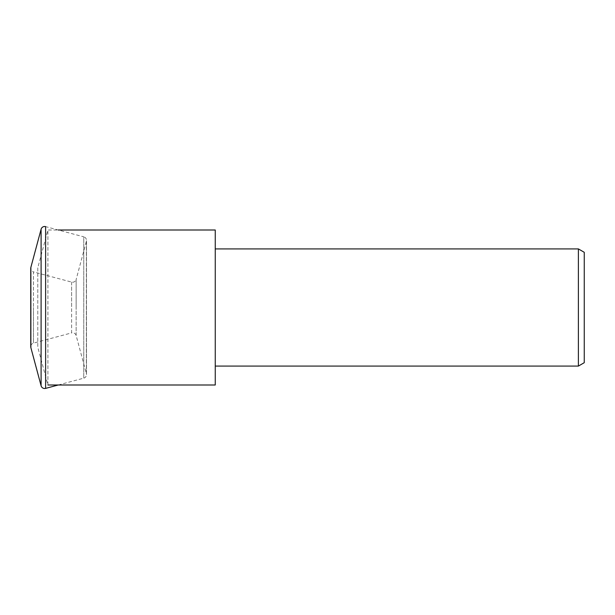 <?xml version="1.0" encoding="UTF-8"?>
<svg xmlns="http://www.w3.org/2000/svg" width="615" height="615" viewBox="0 0 615 615"><rect width="100%" height="100%" fill="white"/><g stroke="black" fill="none" stroke-linecap="round" stroke-linejoin="round"><path stroke-width="0.46" stroke-dasharray="3.08 2.31" d="M72.578 282.224A3.69 3.69 0 0 0 76.145 279.494L76.145 307.5L76.145 279.494L86.361 241.357A3.69 3.69 0 0 0 83.755 236.837L83.755 378.164A3.69 3.69 0 0 0 86.361 373.643L86.361 307.5L86.361 373.643L76.145 335.506A3.69 3.69 0 0 0 71.624 332.9L71.624 307.5L71.624 332.9L33.487 343.116A3.69 3.69 0 0 0 30.75 346.683L30.75 268.317A3.69 3.69 0 0 0 33.487 271.884L33.487 307.5L33.487 271.884L71.624 282.101A3.69 3.69 0 0 0 72.578 282.224M47.909 384.998L47.909 230.002L47.909 384.998L37.776 347.168L37.776 267.832L47.909 230.002L58.256 230.002M215.25 366.079L215.25 248.921L215.25 366.079M584.25 252.304L584.25 362.696M578.392 248.921L578.392 366.079M215.25 230.002L215.25 384.998M37.776 267.832L37.776 347.168M76.145 335.506L76.145 307.5L76.145 335.506M58.256 384.998L83.755 378.164L83.755 236.837L45.618 226.62L45.618 388.38M41.097 229.226L41.097 385.774M30.873 267.364L30.873 347.636M86.361 241.357L86.361 307.5L86.361 241.357M71.624 282.101L71.624 307.5L71.624 282.101M33.487 307.5L33.487 343.116L33.487 307.5M86.484 374.604L86.484 240.396L86.484 374.604"/><path stroke-width="0.92" d="M44.657 388.511A3.69 3.69 0 0 0 45.618 388.38L45.618 226.62A3.69 3.69 0 0 0 41.097 229.226L41.097 385.774A3.69 3.69 0 0 0 44.657 388.511M30.873 267.364A3.69 3.69 0 0 0 30.75 268.317L30.75 346.683A3.69 3.69 0 0 0 30.873 347.636L30.873 267.364L41.097 229.226M58.256 230.002L215.25 230.002L215.25 384.998L47.909 384.998M578.392 366.079L578.392 248.921L584.25 252.304L584.25 362.696L578.392 366.079L215.25 366.079M215.25 248.921L578.392 248.921M30.873 347.636L41.097 385.774M58.256 384.998L45.618 388.38"/></g></svg>
